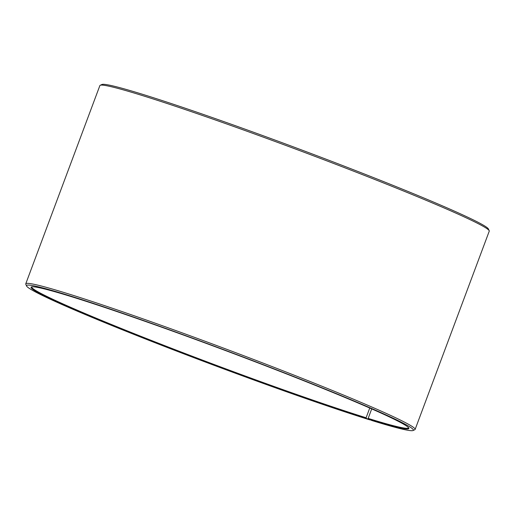 <?xml version="1.0" encoding="UTF-8"?>
<svg xmlns="http://www.w3.org/2000/svg" width="515" height="515" viewBox="0 0 515 515"><rect width="100%" height="100%" fill="white"/><g stroke="black" fill="none" stroke-linecap="round" stroke-linejoin="round"><path stroke-width="0.77" d="M370.021 419.744L366.307 418.425L366.107 417.762L369.738 408.041M366.107 417.762A201.146 8.774 20.5 0 1 155.446 342.044A201.146 8.774 20.5 0 1 31.75 286.945A201.146 8.774 20.5 0 1 31.808 286.842M408.582 427.714A201.146 8.774 20.5 0 1 408.562 427.83A201.146 8.774 20.5 0 1 368.167 418.399L371.714 408.904M369.809 419.873A206.509 9.006 20.5 0 1 157.519 343.692A206.509 9.006 20.5 0 1 26.58 286.005L25.795 284.28A207.848 9.064 20.5 0 1 25.75 283.842L99.878 85.58A207.848 9.064 20.5 0 1 100.2 85.278L101.925 84.492A206.509 9.006 20.5 0 1 298.185 148.674A206.509 9.006 20.5 0 1 488.42 228.995L489.205 230.72A207.848 9.064 20.5 0 1 489.25 231.158L415.122 429.42A207.848 9.064 20.5 0 1 414.8 429.722L413.075 430.508A206.509 9.006 20.5 0 1 371.927 420.53L368.373 419.062L368.167 418.399M100.2 85.278A207.848 9.064 20.5 0 1 297.741 149.878A207.848 9.064 20.5 0 1 489.205 230.72M25.75 283.842A207.848 9.064 20.5 0 1 223.613 348.14A207.848 9.064 20.5 0 1 415.122 429.42M26.58 286.005A206.509 9.006 20.5 0 1 223.124 349.453A206.509 9.006 20.5 0 1 413.075 430.508M366.307 418.425A201.68 8.8 20.5 0 1 151.23 340.988A201.68 8.8 20.5 0 1 31.376 286.964A201.68 8.8 20.5 0 1 223.047 349.646A201.68 8.8 20.5 0 1 408.826 428.087A201.68 8.8 20.5 0 1 368.373 419.062"/></g></svg>
